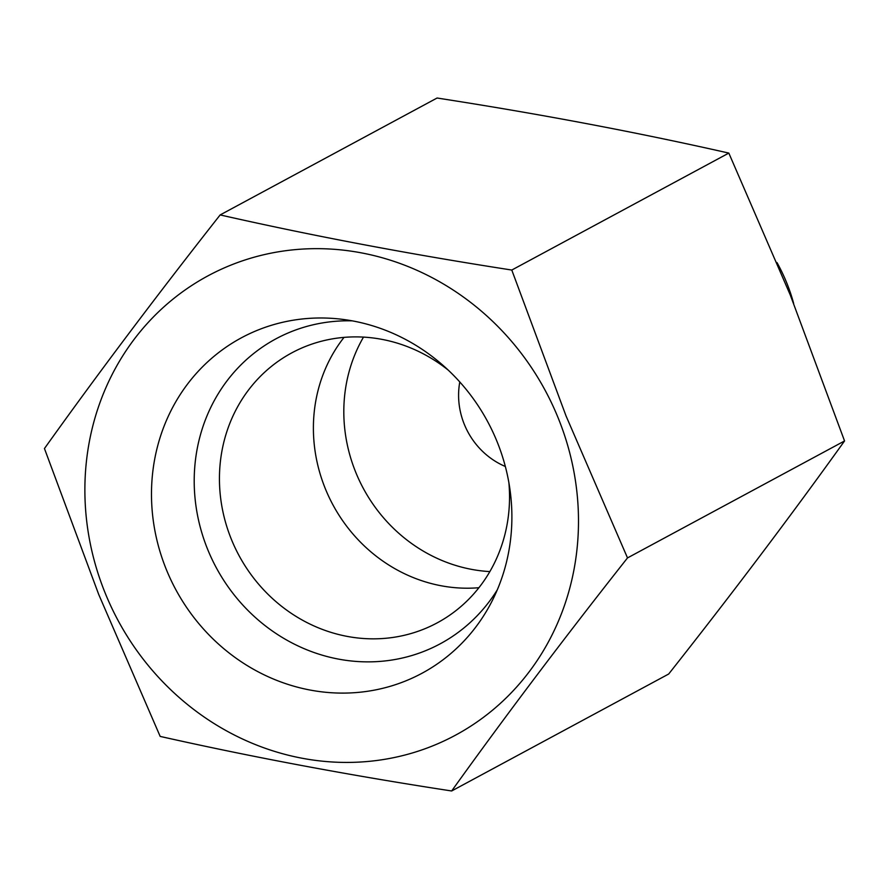 <?xml version="1.0" encoding="UTF-8"?>
<svg xmlns="http://www.w3.org/2000/svg" width="889" height="889" viewBox="0 0 889 889"><rect width="100%" height="100%" fill="white"/><g stroke="black" fill="none" stroke-linecap="round" stroke-linejoin="round"><path stroke-width="1.33" d="M448.2 370.091A153.33 142.562 -118.3 0 0 291.748 352.889A153.33 142.562 -118.3 0 0 231.162 538.79A153.33 142.562 61.7 0 0 437.232 622.845A153.33 142.562 61.7 0 0 508.886 482.705M352.277 320.851A173.199 161.031 -118.3 0 0 207.448 548.857A173.199 161.031 61.7 0 0 345.721 660.294A173.199 161.031 61.7 0 0 497.262 589.907M166.043 568.804A190.49 177.111 -118.3 0 0 325.018 692.209A190.49 177.111 -118.3 0 0 491.628 601.909A190.49 177.111 -118.3 0 0 497.329 442.278A190.49 177.111 -118.3 0 0 339.154 318.962A190.49 177.111 -118.3 0 0 166.043 568.804M104.824 592.196A260.899 242.575 61.7 0 1 234.474 263.711A260.899 242.575 61.7 0 1 558.548 418.897A260.899 242.575 61.7 0 1 428.898 747.371A260.899 242.575 61.7 0 1 104.824 592.196M511.786 270.045L566.037 415.93L627.512 557.914C564.104 638.191 505.497 715.878 451.656 790.977C349.699 775.352 252.532 757.172 160.176 736.414L98.701 594.419L44.45 448.534C98.223 373.258 156.797 295.392 220.15 214.927C312.65 235.885 409.862 254.254 511.786 270.045L728.824 153.086L790.299 295.07L844.55 440.955C790.699 516.087 732.069 593.774 668.684 674.018L451.656 790.977M627.512 557.914L844.55 440.955M220.15 214.927L437.077 98.023C539.167 113.814 636.424 132.172 728.824 153.086M776.986 262.555A168.977 157.109 -118.3 0 1 786.898 283.291A168.977 157.109 61.7 0 1 793.644 303.416M459.791 381.97A73.531 68.375 -118.3 0 0 464.214 424.086A73.531 68.375 61.7 0 0 505.341 466.492M489.861 571.594A153.33 142.562 61.7 0 1 355.533 471.77A153.33 142.562 -118.3 0 1 363.501 337.109M478.915 587.718A153.33 142.562 61.7 0 1 332.942 504.863A153.33 142.562 61.7 0 1 344.021 337.387"/></g></svg>
